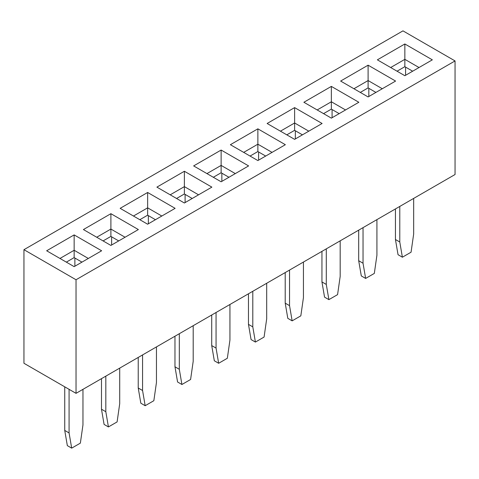 <?xml version="1.0" encoding="UTF-8"?>
<svg xmlns="http://www.w3.org/2000/svg" width="479" height="479" viewBox="0 0 479 479"><rect width="100%" height="100%" fill="white"/><g stroke="black" fill="none" stroke-linecap="round" stroke-linejoin="round"><path stroke-width="0.72" d="M23.95 249.685L402.971 30.86L455.05 60.929L76.029 279.754L23.95 249.685L23.95 363.274L76.029 393.343L76.029 279.754M46.661 250.774L74.149 234.902L101.632 250.774L74.149 266.641L46.661 250.774M83.406 229.555L110.894 213.688L138.377 229.555L110.894 245.428L83.406 229.555M120.151 208.341L147.64 192.474L175.122 208.341L147.64 224.214L120.151 208.341M156.896 187.127L184.385 171.26L211.868 187.127L184.385 203L156.896 187.127M193.642 165.914L221.13 150.047L248.613 165.914L221.13 181.781L193.642 165.914M230.387 144.7L257.87 128.833L285.358 144.7L257.87 160.567L230.387 144.7M267.132 123.486L294.615 107.613L322.104 123.486L294.615 139.353L267.132 123.486M303.878 102.272L331.36 86.4L358.849 102.272L331.36 118.139L303.878 102.272M340.623 81.059L368.106 65.186L395.594 81.059L368.106 96.926L340.623 81.059M377.368 59.839L404.851 43.972L432.339 59.839L404.851 75.712L377.368 59.839M59.971 258.456L74.149 250.272L74.149 234.902M66.336 262.133L74.149 257.618L74.149 250.272L88.328 258.456M96.716 237.243L110.894 229.058L110.894 213.688M103.081 240.919L110.894 236.404L110.894 229.058L125.073 237.243M133.461 216.029L147.64 207.844L147.64 192.474M139.826 219.699L147.64 215.191L147.64 207.844L161.818 216.029M170.207 194.815L184.385 186.63L184.385 171.26M176.571 198.486L184.385 193.977L184.385 186.63L198.557 194.815M206.952 173.596L221.13 165.411L221.13 150.047M213.317 177.272L221.13 172.763L221.13 165.411L235.303 173.596M243.697 152.382L257.87 144.197L257.87 128.833M250.062 156.058L257.87 151.55L257.87 144.197L272.048 152.382M280.443 131.168L294.615 122.983L294.615 107.613M286.807 134.844L294.615 130.336L294.615 122.983L308.793 131.168M317.182 109.954L331.36 101.77L331.36 86.4M323.553 113.631L331.36 109.122L331.36 101.77L345.539 109.954M353.927 88.741L368.106 80.556L368.106 65.186M360.298 92.417L368.106 87.902L368.106 80.556L382.284 88.741M390.672 67.527L404.851 59.342L404.851 43.972M397.037 71.203L404.851 66.689L404.851 59.342L419.029 67.527M74.149 257.618L81.963 262.133M110.894 236.404L118.702 240.919M147.64 215.191L155.447 219.699M184.385 193.977L192.193 198.486M221.13 172.763L228.938 177.272M257.87 151.55L265.683 156.058M294.615 130.336L302.429 134.844M331.36 109.122L339.174 113.631M368.106 87.902L375.919 92.417M404.851 66.689L412.664 71.203M405.575 75.293L405.575 67.108M368.83 96.507L368.83 88.322M332.085 117.72L332.085 109.535M295.339 138.934L295.339 130.749M258.594 160.154L258.594 151.969M221.849 181.367L221.849 173.182M185.104 202.581L185.104 194.396M148.364 223.795L148.364 215.61M111.619 245.008L111.619 236.824M74.874 266.222L74.874 258.037M399.779 242.009L402.384 257.211L398.043 254.702L395.438 239.506L399.779 242.009L399.779 206.431M395.438 208.934L395.438 239.506M413.67 198.408L413.67 233.992L411.066 252.199L402.384 257.211M363.034 263.222L365.639 278.425L361.298 275.922L358.693 260.72L363.034 263.222L363.034 227.645M358.693 230.148L358.693 260.72M376.925 219.627L376.925 255.205L374.321 273.413L365.639 278.425M326.289 284.436L328.893 299.638L324.552 297.136L321.948 281.933L326.289 284.436L326.289 248.858M321.948 251.361L321.948 281.933M340.18 240.841L340.18 276.419L337.575 294.627L328.893 299.638M289.544 305.65L292.148 320.852L287.807 318.349L285.209 303.147L289.544 305.65L289.544 270.072M285.209 272.575L285.209 303.147M303.435 262.055L303.435 297.633L300.83 315.841L292.148 320.852M252.798 326.87L255.403 342.066L251.068 339.563L248.463 324.361L252.798 326.87L252.798 291.286M248.463 293.789L248.463 324.361M266.689 283.269L266.689 318.846L264.085 337.054L255.403 342.066M216.059 348.083L218.658 363.28L214.323 360.777L211.718 345.575L216.059 348.083L216.059 312.5M211.718 315.008L211.718 345.575M229.944 304.482L229.944 340.066L227.339 358.268L218.658 363.28M179.314 369.297L181.918 384.499L177.577 381.991L174.973 366.788L179.314 369.297L179.314 333.713M174.973 336.222L174.973 366.788M193.199 325.696L193.199 361.28L190.594 379.488L181.918 384.499M142.568 390.511L145.173 405.713L140.832 403.204L138.227 388.002L142.568 390.511L142.568 354.927M138.227 357.436L138.227 388.002M156.453 346.91L156.453 382.493L153.849 400.701L145.173 405.713M105.823 411.724L108.428 426.927L104.087 424.418L101.482 409.222L105.823 411.724L105.823 376.141M101.482 378.649L101.482 409.222M119.708 368.123L119.708 403.707L117.104 421.915L108.428 426.927M69.078 432.938L71.682 448.14L67.341 445.632L64.737 430.435L69.078 432.938L69.078 389.331M64.737 386.822L64.737 430.435M82.963 389.337L82.963 424.921L80.358 443.129L71.682 448.14M455.05 60.929L455.05 174.518L76.029 393.343"/></g></svg>
